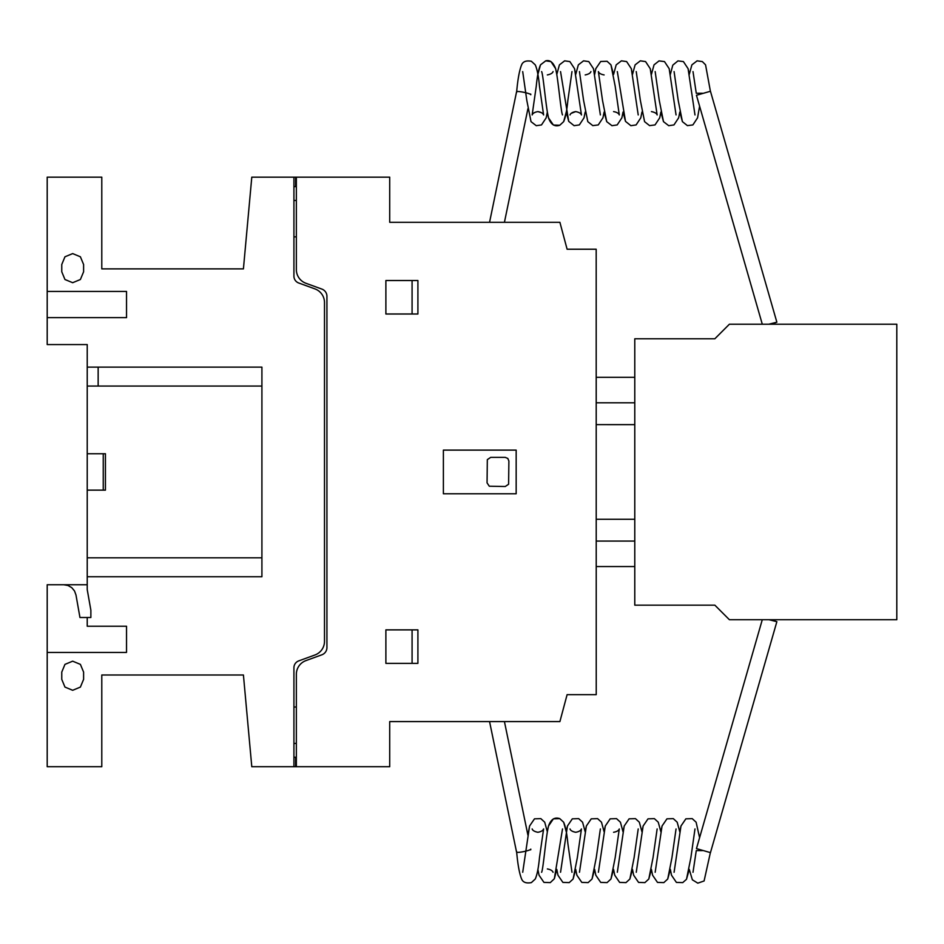 <?xml version="1.0" encoding="UTF-8"?>
<svg xmlns="http://www.w3.org/2000/svg" width="944" height="944" viewBox="0 0 944 944"><rect width="100%" height="100%" fill="white"/><g stroke="black" fill="none" stroke-linecap="round" stroke-linejoin="round"><path stroke-width="1.42" d="M529.761 849.895L530.764 849.777M702.407 850.615L696.271 850.615L693.002 872.291M529.761 93.975L530.764 94.105M702.407 93.267L696.271 93.267L693.002 71.591M530.811 849.14A7.281 0.968 168.3 0 1 523.684 851.606A7.281 0.968 168.3 0 1 516.557 852.09L489.558 721.582M771.071 619.712L776.865 621.683L710.454 852.633L696.46 848.609L762.28 619.712M776.865 621.683L768.971 619.712M530.811 94.73A7.281 0.968 -168.3 0 0 523.684 92.276A7.281 0.968 -168.3 0 0 516.557 91.792L489.558 222.3M770.918 324.217L776.865 322.199L710.454 91.249L696.46 95.273L762.292 324.217M776.865 322.199L768.817 324.217M896.8 324.217L896.8 619.712L729.393 619.712L714.844 605.163L634.781 605.163L634.781 338.778L714.844 338.778L729.393 324.217L896.8 324.217M596.219 541.077L634.781 541.077L596.219 541.077M596.219 566.553L634.781 566.553M634.781 402.793L596.207 402.793L596.207 377.317L634.781 377.317M596.207 402.793L596.207 424.623L634.781 424.623M596.207 424.623L634.781 424.658M596.207 471.941L596.207 424.658M596.207 519.271L634.781 519.271M389.707 730.432L389.707 752.262M389.707 191.608L389.707 214.406M596.183 249.228L596.23 694.654L567.108 694.654L559.898 721.582L389.707 721.582L389.707 766.705L251.788 766.705L243.422 674.995L101.787 674.995L101.787 766.705L47.2 766.705L47.2 584.749L87.226 584.749L87.226 344.572L47.2 344.572L47.2 177.165L101.787 177.165L101.787 268.875L243.422 268.875L251.788 177.165L389.707 177.165L389.707 222.3L559.898 222.3L567.108 249.228L596.183 249.228M296.357 269.606A14.585 14.585 0 0 0 305.939 283.283L322.14 289.183A7.717 7.717 0 0 1 326.931 296.015L326.931 647.867A7.717 7.717 0 0 1 322.14 654.699L305.939 660.599A14.585 14.585 0 0 0 296.357 674.276L296.357 766.434M293.926 177.448L293.926 276.155A7.292 7.292 0 0 0 298.729 282.999L314.918 288.888A14.538 14.538 0 0 1 324.5 302.576L324.5 641.306A14.538 14.538 0 0 1 314.918 654.994L298.729 660.894A7.292 7.292 0 0 0 293.926 667.727L293.926 766.434M296.357 707.021L293.926 707.021M296.357 743.424L293.926 743.424M296.357 757.253L293.926 757.253M295.637 757.253L295.637 766.705M516.167 493.771L516.167 450.111L443.385 450.111L443.385 493.771L516.167 493.771M505.252 457.38L490.691 457.38L487.328 459.634L487.057 482.856L489.299 486.219L505.252 486.502L508.604 484.248L508.887 461.026L507.825 458.454L505.252 457.38M417.909 629.872L385.884 629.872L385.884 663.361L417.909 663.361L417.909 629.872M412.08 663.361L412.08 629.872M385.884 313.998L417.909 313.998L417.909 280.521L385.884 280.521L385.884 313.998M412.08 313.998L412.08 280.521M296.357 236.85L293.926 236.85M295.637 177.165L295.637 186.629M296.357 200.458L293.926 200.458M296.357 177.448L296.357 269.595M293.926 186.629L296.357 186.629M47.2 652.434L126.531 652.434L126.531 626.238L87.226 626.238L87.226 617.506M87.226 576.749L261.913 576.749L261.913 367.133L87.226 367.133M63.803 584.749L68.027 585.504L71.756 587.652L74.505 590.944L75.98 594.98L79.957 617.506L90.872 617.506L90.872 610.225L87.226 589.587L87.226 557.821L87.226 584.749M61.761 672.093L61.761 679.373L64.959 687.09L72.676 690.288L80.393 687.09L83.603 679.373L83.603 672.093L80.393 664.375L72.676 661.178L64.959 664.375L61.761 672.093M87.226 490.137L105.433 490.137L105.433 453.745L87.226 453.745M103.25 453.745L103.25 490.137M98.152 367.133L98.152 386.061M261.913 557.821L87.226 557.821M87.226 386.061L261.913 386.061M47.2 317.644L126.531 317.644L126.531 291.436L47.2 291.436M61.761 264.509L61.761 271.789L64.959 279.507L72.676 282.704L80.393 279.507L83.603 271.789L83.603 264.509L80.393 256.792L72.676 253.594L64.959 256.792L61.761 264.509M547.343 831.817L548.511 826.024L553.396 818.837L559.768 818.637L563.651 822.224L566.258 831.817L567.438 826.012L572.324 818.837L578.696 818.637L582.578 822.212L585.186 831.817L586.354 826.012L591.251 818.837L597.611 818.637L601.493 822.212L604.113 831.817L605.281 826.024L610.178 818.837L616.538 818.637L620.42 822.212L623.028 831.817L624.208 826.012L629.093 818.837L635.465 818.637L639.336 822.212L641.955 831.817L643.124 826.012L648.021 818.837L654.381 818.637L658.263 822.212L660.883 831.817L662.051 826.012L666.948 818.837L673.308 818.637L677.19 822.212L679.798 831.806L680.978 826.012L685.863 818.837L692.235 818.637L696.117 822.212L699.598 837.717L696.117 822.212L692.235 818.637L685.863 818.837L680.978 826.012L679.798 831.806L677.19 822.212L673.308 818.637L666.948 818.837L662.051 826.012L660.883 831.817L658.263 822.212L654.381 818.637L648.021 818.837L643.124 826.012L641.955 831.817L639.336 822.212L635.465 818.637L629.093 818.837L624.208 826.012L623.028 831.817L620.42 822.212L616.538 818.637L610.178 818.837L605.281 826.024L604.113 831.817L601.493 822.212L597.611 818.637L591.251 818.837L586.354 826.012L585.186 831.817L582.578 822.212L578.696 818.637L572.324 818.837L567.438 826.012L566.258 831.817L563.651 822.224L559.768 818.637L553.396 818.837L548.511 826.024L547.343 831.817L544.723 822.212L540.841 818.637L534.481 818.837L529.584 826.012L527.908 835.11L529.584 826.012L534.481 818.837L540.841 818.637L544.723 822.212L547.343 831.817L544.723 822.212L540.841 818.637L534.481 818.837L529.584 826.012L522.716 872.256M556.807 869.424L554.34 878.746L550.305 882.605L543.945 882.392L539.048 875.23L537.879 869.424L539.048 875.23L543.945 882.392L550.305 882.605L554.34 878.746L556.807 869.424L557.975 875.23L562.872 882.392L569.232 882.605L573.114 879.017L575.722 869.424L573.114 879.017L569.232 882.605L562.872 882.392L557.975 875.23L556.807 869.424L557.975 875.23L562.872 882.392L569.232 882.605L573.114 879.017L577.327 857.73L581.433 828.962C580.843 830.59 578.932 831.711 575.722 832.289C572.347 831.605 570.447 830.484 569.999 828.938L569.999 828.938M541.632 872.268L541.62 872.303C543.237 869.4 546.104 834.897 548.511 826.024C550.871 819.357 554.624 816.89 559.768 818.637L563.651 822.224C565.515 826.484 566.919 833.576 567.863 843.488L571.981 872.291M600.372 828.938L596.242 857.73L592.03 879.017L588.147 882.605L581.787 882.392L576.89 875.218L575.722 869.424L576.89 875.218L581.787 882.392L588.147 882.605L592.03 879.017L594.649 869.424L592.03 879.017L588.147 882.605L581.787 882.392L576.89 875.218L575.722 869.424M579.474 872.256L586.354 826.012L591.251 818.837L597.611 818.637L601.493 822.212L604.113 831.817M613.576 869.424L610.957 879.017L607.075 882.605L600.714 882.404L595.817 875.23L594.649 869.424L595.817 875.23L600.714 882.404L607.075 882.605L610.957 879.017L613.576 869.424L614.745 875.218L619.63 882.404L626.002 882.605L629.884 879.017L632.492 869.424L629.884 879.017L626.002 882.605L619.63 882.404L614.745 875.218L613.576 869.424L614.745 875.218L619.63 882.404L626.002 882.605L629.884 879.017L634.097 857.73L638.215 828.938M598.402 872.256L605.281 826.024L610.178 818.837L616.538 818.637L620.42 822.212L623.028 831.817M651.419 869.424L648.799 879.017L644.917 882.605L638.557 882.404L633.672 875.23L632.492 869.424L633.672 875.23L638.557 882.404L644.917 882.605L648.799 879.017L651.419 869.424L652.587 875.218L657.484 882.404L663.844 882.605L667.727 879.017L670.346 869.424L667.727 879.017L663.844 882.605L657.484 882.404L652.587 875.218L651.419 869.424L652.587 875.218L657.484 882.404L663.844 882.605L667.727 879.017L671.939 857.742L676.046 828.962M636.256 872.256L643.124 826.012L648.021 818.837L654.381 818.637L658.263 822.212L660.883 831.817M655.171 872.256L662.051 826.012L666.948 818.837L673.308 818.637L677.19 822.212L679.798 831.806M689.262 869.424L686.5 879.277L682.76 882.605L676.4 882.404L671.514 875.218L670.346 869.424L671.514 875.218L676.4 882.404L682.76 882.605L686.5 879.277L689.262 869.424L692.365 879.796L697.805 883.159L704.094 880.964L710.372 852.644M674.087 872.28L680.978 826.012L685.863 818.837L692.235 818.637L696.117 822.212L699.598 837.717M532.168 828.985L532.156 828.938C532.593 830.472 534.505 831.593 537.879 832.289C541.089 831.699 543.001 830.578 543.602 828.938L539.472 857.742C538.54 867.666 537.136 874.758 535.26 879.017L531.378 882.605C526.374 883.525 523.153 882.428 521.737 879.301C519.46 873.932 517.749 864.645 516.604 851.453M547.343 868.94C550.553 869.542 552.464 870.651 553.054 872.291L553.042 872.268M562.518 828.938L554.34 878.746L550.305 882.605L543.945 882.392L539.048 875.23L537.879 869.424M585.186 831.817L582.578 822.212L578.696 818.637L572.324 818.837L567.438 826.012L560.559 872.256M613.576 832.289C616.786 831.699 618.698 830.578 619.288 828.95L615.169 857.73L610.957 879.017L607.075 882.605L600.714 882.404L595.817 875.23L594.649 869.424M641.955 831.817L639.336 822.212L635.465 818.637L629.093 818.837L624.208 826.012L617.329 872.256M657.142 828.938L653.024 857.742L648.799 879.017L644.917 882.605L638.557 882.404L633.672 875.23L632.492 869.424M694.985 828.938L690.866 857.73L686.5 879.277L682.76 882.605L676.4 882.404L671.514 875.218L670.346 869.424M562.506 114.908L562.506 114.908C560.913 112.041 558.034 77.573 555.638 68.688C553.243 62.363 549.939 59.743 545.715 60.841L540.487 64.865C538.623 69.136 537.219 76.216 536.275 86.116L532.156 114.932C532.758 113.292 534.658 112.183 537.879 111.593C541.089 112.183 543.001 113.292 543.602 114.944L539.472 86.128C538.54 76.204 537.136 69.124 535.26 64.865L531.378 61.277C526.374 60.357 523.153 61.454 521.737 64.581C519.46 69.95 517.749 79.225 516.604 92.429M522.705 71.602L526.811 100.394L531.024 121.658L536.251 125.682L541.49 124.938L546.175 117.847L547.343 112.065L548.511 117.858L553.396 125.045L559.768 125.245L563.651 121.658L566.258 112.076L568.725 121.375L574.094 125.67L579.333 124.927L584.017 117.847L585.186 112.065L584.017 117.847L579.333 124.927L574.094 125.67L568.725 121.375L560.547 71.591M553.042 71.614L553.054 71.591C552.618 73.125 550.718 74.234 547.343 74.93M556.795 74.458L559.414 64.865L564.642 60.841L569.869 61.584L574.554 68.676L575.722 74.458L574.554 68.676L569.869 61.584L564.642 60.841L559.414 64.865L556.795 74.458L555.638 68.688L550.954 61.584L545.715 60.841L540.487 64.865L537.879 74.446L540.487 64.865L545.715 60.841L550.954 61.584L555.638 68.688L556.795 74.458L559.414 64.865L564.642 60.841L569.869 61.584L574.554 68.676L581.445 114.944C580.997 113.398 579.097 112.277 575.722 111.593C572.512 112.171 570.601 113.292 569.999 114.944M590.897 71.602L590.909 71.579C590.46 73.125 588.56 74.234 585.186 74.93M613.576 111.593C616.786 112.183 618.698 113.304 619.288 114.932L615.169 86.152L610.957 64.865L607.075 61.277L600.714 61.478L595.817 68.652L594.649 74.458L593.481 68.688L588.796 61.596L583.557 60.841L578.342 64.865L575.722 74.458L578.342 64.865L583.557 60.841L588.796 61.596L593.481 68.688L600.36 114.92M579.463 71.579L583.581 100.394L587.805 121.658L592.797 125.623L598.26 124.938L602.945 117.847L604.113 112.065L606.721 121.658L611.948 125.682L617.175 124.938L621.872 117.835L623.028 112.065L625.494 121.375L630.875 125.682L636.103 124.938L640.787 117.835L641.955 112.065L640.787 117.835L636.103 124.938L630.875 125.682L625.494 121.375L617.317 71.591M604.113 74.93C600.891 74.34 598.98 73.231 598.39 71.591L602.508 100.394L606.721 121.658L611.948 125.682L617.175 124.938L621.872 117.835L623.028 112.065L625.494 121.375L630.875 125.682L636.103 124.938L640.787 117.835L641.955 112.065M575.722 74.458L578.342 64.865L583.557 60.841L588.796 61.596L593.481 68.688L594.649 74.458L595.817 68.652L600.714 61.478L607.075 61.277L610.957 64.865L613.576 74.446L616.184 64.865L621.412 60.841L626.639 61.584L631.324 68.688L632.492 74.458L631.324 68.688L626.639 61.584L621.412 60.841L616.184 64.865L613.576 74.446L616.184 64.865L621.412 60.841L626.639 61.584L631.324 68.688L638.215 114.944M632.492 74.458L635.111 64.865L640.339 60.841L645.566 61.584L650.251 68.688L651.419 74.458L650.251 68.688L645.566 61.584L640.339 60.841L635.111 64.865L632.492 74.458L635.111 64.865L640.339 60.841L645.566 61.584L650.251 68.688L657.142 114.944C656.694 113.398 654.794 112.289 651.419 111.593M636.232 71.591L640.362 100.406L644.575 121.658L649.566 125.623L655.03 124.927L659.714 117.835L660.883 112.065L663.49 121.658L668.718 125.682L673.945 124.938L678.642 117.835L679.798 112.065L682.418 121.658L687.409 125.623L692.872 124.938L697.557 117.847L699.598 106.165L697.557 117.847L692.872 124.938L687.409 125.623L682.418 121.658L678.205 100.394L674.087 71.591M651.419 74.458L654.027 64.865L659.03 60.9L664.482 61.584L669.178 68.676L676.046 114.908M655.16 71.591L659.278 100.406L663.49 121.658L668.718 125.682L673.945 124.938L678.642 117.835L679.798 112.065L682.418 121.658L687.409 125.623L692.872 124.938L697.557 117.847L699.598 106.165M670.334 74.458L672.801 65.136L677.945 60.9L683.409 61.584L688.093 68.676L689.262 74.458L688.093 68.676L683.409 61.584L677.945 60.9L672.801 65.136L670.334 74.458L672.801 65.136L677.945 60.9L683.409 61.584L688.093 68.676L694.985 114.944M689.262 74.458L691.881 64.865L697.109 60.841L702.336 61.584L705.557 64.841L710.395 91.226M571.981 71.591L567.863 100.394C566.919 110.306 565.515 117.398 563.651 121.658L559.768 125.245C554.624 126.98 550.871 124.525 548.511 117.858C546.104 108.985 543.237 74.482 541.62 71.579L541.632 71.614M537.879 111.593L541.62 112.725M589.811 73.077L589.115 73.667L589.811 73.077M575.722 111.593L571.191 113.351M547.343 112.065L548.511 117.858L553.396 125.045L559.768 125.245L563.651 121.658L566.258 112.076L568.725 121.375L574.094 125.67L579.333 124.927L584.017 117.847L585.186 112.065M604.113 112.065L606.721 121.658L611.948 125.682L617.175 124.938L621.872 117.835L623.028 112.065M660.883 112.065L663.49 121.658L668.718 125.682L673.945 124.938L678.642 117.835L679.798 112.065M613.576 74.446L610.957 64.865L607.075 61.277L600.714 61.478L595.817 68.652L594.649 74.458M504.426 721.582L527.908 835.11M504.426 222.3L527.908 108.761"/></g></svg>
